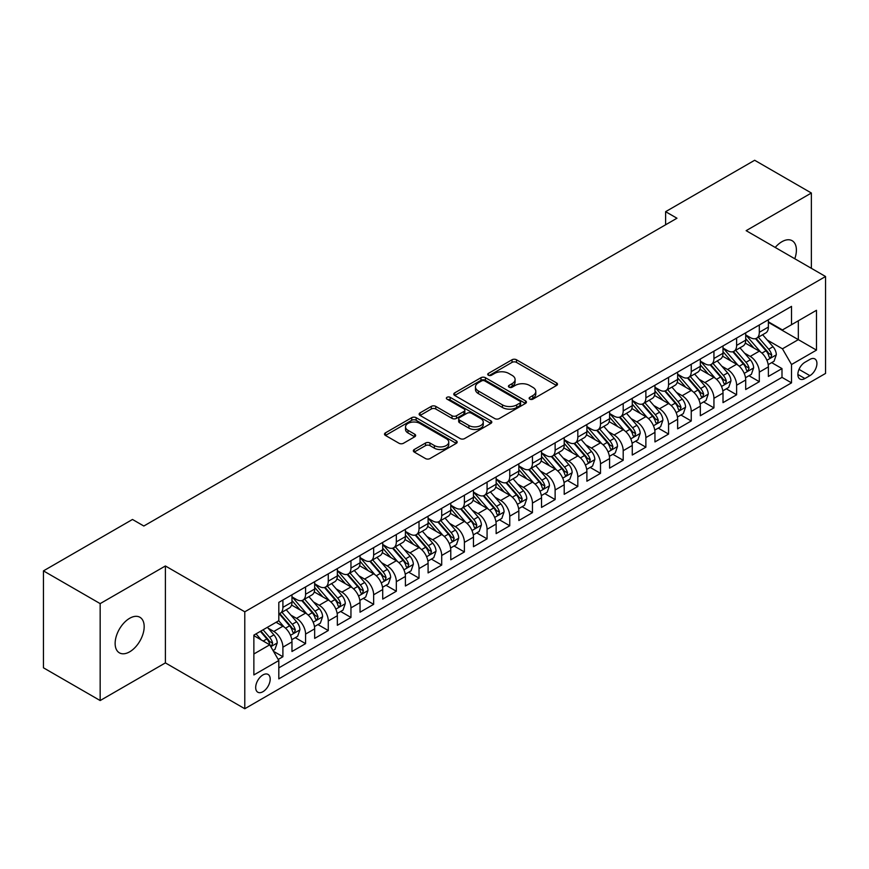 <?xml version="1.0" encoding="UTF-8"?>
<svg xmlns="http://www.w3.org/2000/svg" width="869" height="869" viewBox="0 0 869 869"><rect width="100%" height="100%" fill="white"/><g stroke="black" fill="none" stroke-linecap="round" stroke-linejoin="round"><path stroke-width="1.3" d="M529.786 399.143A2.205 1.271 0 0 0 532.903 399.143L556.562 385.478A3.15 1.814 0 0 0 557.485 384.196A3.15 1.814 0 0 0 556.562 382.914L516.479 359.766A3.15 1.814 0 0 0 512.026 359.766L488.367 373.431A2.205 1.271 0 0 0 487.726 374.333A2.205 1.271 0 0 0 488.367 375.223A2.205 1.271 0 0 0 491.485 375.223L494.548 373.464A10.08 5.822 0 0 1 508.799 373.464L512.145 375.386A10.08 5.822 0 0 1 515.089 379.503A10.08 5.822 0 0 1 512.145 383.62L509.082 385.38A2.205 1.271 0 0 0 508.43 386.281A2.205 1.271 0 0 0 509.082 387.183A2.205 1.271 0 0 0 512.199 387.183L515.263 385.412A10.08 5.822 0 0 1 529.514 385.412L532.849 387.346A10.08 5.822 0 0 1 535.804 391.463A10.08 5.822 0 0 1 532.849 395.569L529.786 397.339A2.205 1.271 0 0 0 529.145 398.241A2.205 1.271 0 0 0 529.786 399.143L529.786 397.339M129.655 651.826A20.53 11.851 120 0 0 143.07 633.729A20.53 11.851 120 0 0 139.92 617.272A20.53 11.851 120 0 0 129.655 618.293A20.53 11.851 120 0 0 116.24 636.39A20.53 11.851 120 0 0 119.39 652.836A20.53 11.851 120 0 0 129.655 651.826M794.777 258.745A20.53 11.851 120 0 0 792.148 240.713A20.53 11.851 120 0 0 781.883 241.734A20.53 11.851 120 0 0 775.213 247.448M262.938 691.702A10.265 5.931 120 0 0 269.64 682.654A10.265 5.931 120 0 0 268.076 674.431A10.265 5.931 120 0 0 262.938 674.941A10.265 5.931 120 0 0 256.236 683.99A10.265 5.931 120 0 0 257.8 692.213A10.265 5.931 120 0 0 262.938 691.702M414.274 449.501A3.15 1.814 0 0 0 413.351 450.794A3.15 1.814 0 0 0 414.274 452.076L425.517 458.571A3.15 1.814 0 0 0 429.97 458.571L456.247 443.396A3.15 1.814 0 0 0 457.17 442.115A3.15 1.814 0 0 0 456.247 440.822L416.164 417.685A3.15 1.814 0 0 0 411.71 417.685L385.434 432.86A3.15 1.814 0 0 0 384.511 434.142A3.15 1.814 0 0 0 385.434 435.423L399.023 443.266A3.15 1.814 0 0 0 403.477 443.266L414.719 436.781A3.15 1.814 0 0 0 415.643 435.488A3.15 1.814 0 0 0 414.719 434.207L407.985 430.318A8.429 4.866 0 0 1 405.519 426.875A8.429 4.866 0 0 1 410.711 422.388A8.429 4.866 0 0 1 419.901 423.442L446.286 438.671A8.429 4.866 0 0 1 448.752 442.115A8.429 4.866 0 0 1 443.548 446.601A8.429 4.866 0 0 1 434.37 445.547L429.97 443.016A3.15 1.814 0 0 0 425.517 443.016L414.274 449.501L414.274 452.076L425.517 445.634L425.517 443.016M165.392 565.969L100.163 603.618L43.45 570.879L43.45 667.805L100.163 700.544L165.392 662.895L244.786 708.735L244.786 611.809L165.392 565.969L165.392 662.895M811.374 268.325L811.374 193.016L746.145 230.665L825.55 276.505L244.786 611.809M811.374 193.016L754.661 160.265L665.611 211.678L665.611 224.778M43.45 570.879L132.49 519.466L143.83 526.017L676.962 218.228L665.611 211.678M494.776 418.586A3.15 1.814 0 0 0 499.23 418.586L525.506 403.412A3.15 1.814 0 0 0 526.429 402.13A3.15 1.814 0 0 0 525.506 400.848L485.423 377.7A3.15 1.814 0 0 0 480.97 377.7L454.693 392.875A3.15 1.814 0 0 0 453.77 394.157A3.15 1.814 0 0 0 454.693 395.449L494.776 418.586M447.893 399.621A2.205 1.271 0 0 1 450.12 399.925L450.12 397.307L490.876 420.835A3.15 1.814 0 0 1 491.8 422.117A3.15 1.814 0 0 1 490.876 423.409L464.6 438.573A3.15 1.814 0 0 1 460.146 438.573L420.064 415.436L420.064 412.862A3.15 1.814 0 0 0 419.14 414.155A3.15 1.814 0 0 0 420.064 415.436M420.064 412.862L431.306 406.377A3.15 1.814 0 0 1 435.76 406.377L452.021 415.762A3.15 1.814 0 0 0 456.475 415.762L463.927 411.45A3.15 1.814 0 0 0 464.85 410.168A3.15 1.814 0 0 0 463.927 408.875L447.003 399.11A2.205 1.271 0 0 1 446.362 398.208A2.205 1.271 0 0 1 447.72 397.035A2.205 1.271 0 0 1 450.12 397.307M278.189 659.452L282.903 656.736L273.485 651.305M268.13 628.168L273.822 631.459A12.829 7.408 60 0 1 282.903 647.177L291.973 641.93L291.973 651.5L305.584 643.636L295.264 637.672M290.822 615.067L296.514 618.359A12.829 7.408 60 0 1 305.584 634.077L314.665 628.841L314.665 638.4L328.276 630.536L317.945 624.583M313.503 601.967L319.195 605.259A12.829 7.408 60 0 1 328.276 620.977L337.346 615.741L337.346 625.3L350.957 617.446L340.637 611.483M336.184 588.878L341.886 592.158A12.829 7.408 60 0 1 350.957 607.876L360.038 602.641L360.038 612.2L373.648 604.346L363.318 598.383M358.875 575.778L364.567 579.069A12.829 7.408 60 0 1 373.648 594.787L382.718 589.54L382.718 599.11L396.329 591.246L386.01 585.282M381.556 562.678L387.259 565.969A12.829 7.408 60 0 1 396.329 581.687L405.41 576.451L405.41 586.01L419.021 578.146L408.691 572.193M404.248 549.577L409.94 552.869A12.829 7.408 60 0 1 419.021 568.587L428.091 563.351L428.091 572.91L441.702 565.056L431.382 559.093M426.929 536.488L432.632 539.768A12.829 7.408 60 0 1 441.702 555.487L450.772 550.251L450.772 559.81L464.394 551.956L454.063 545.993M449.621 523.388L455.313 526.679A12.829 7.408 60 0 1 464.394 542.397L473.464 537.151L473.464 546.71L487.074 538.856L476.755 532.893M472.301 510.288L478.004 513.579A12.829 7.408 60 0 1 487.074 529.297L496.145 524.05L496.145 533.62L509.755 525.756L499.436 519.803M494.993 497.187L500.685 500.479A12.829 7.408 60 0 1 509.755 516.197L518.836 510.961L518.836 520.52L532.447 512.656L522.128 506.703M517.674 484.098L523.377 487.379A12.829 7.408 60 0 1 532.447 503.097L541.517 497.861L541.517 507.42L555.128 499.566L544.809 493.603M540.366 470.998L546.058 474.289A12.829 7.408 60 0 1 555.128 489.997L564.209 484.761L564.209 494.32L577.82 486.466L567.5 480.503M563.047 457.898L568.75 461.189A12.829 7.408 60 0 1 577.82 476.907L586.89 471.661L586.89 481.23L600.501 473.366L590.181 467.413M585.739 444.798L591.431 448.089A12.829 7.408 60 0 1 600.501 463.807L609.582 458.571L609.582 468.13L623.192 460.266L612.873 454.313M608.419 431.697L614.111 434.989A12.829 7.408 60 0 1 623.192 450.707L632.263 445.471L632.263 455.03L645.873 447.177L635.554 441.213M631.111 418.608L636.803 421.889A12.829 7.408 60 0 1 645.873 437.607L654.954 432.371L654.954 441.93L668.565 434.076L658.246 428.113M653.792 405.508L659.484 408.799A12.829 7.408 60 0 1 668.565 424.517L677.635 419.271L677.635 428.841L691.246 420.976L680.927 415.013M676.484 392.408L682.176 395.699A12.829 7.408 60 0 1 691.246 411.417L700.327 406.181L700.327 415.74L713.938 407.876L703.608 401.923M699.165 379.308L704.857 382.599A12.829 7.408 60 0 1 713.938 398.317L723.008 393.081L723.008 402.64L736.619 394.787L726.299 388.823M721.846 366.218L727.549 369.499A12.829 7.408 60 0 1 736.619 385.217L745.7 379.981L745.7 389.54L759.31 381.687L759.31 372.128A12.829 7.408 -120 0 0 750.229 356.409L744.537 353.118M748.98 375.723L759.31 381.687M291.973 641.93A12.829 7.408 -120 0 0 282.903 626.212L276.092 622.291M314.665 628.841A12.829 7.408 -120 0 0 305.584 613.123L291.56 605.02M337.346 615.741A12.829 7.408 -120 0 0 328.276 600.023L314.241 591.919M360.038 602.641A12.829 7.408 -120 0 0 350.957 586.923L336.933 578.819M382.718 589.54A12.829 7.408 -120 0 0 373.648 573.822L359.614 565.73M405.41 576.451A12.829 7.408 -120 0 0 396.329 560.733L382.306 552.63M428.091 563.351A12.829 7.408 -120 0 0 419.021 547.633L404.987 539.53M450.772 550.251A12.829 7.408 -120 0 0 441.702 534.533L427.678 526.429M473.464 537.151A12.829 7.408 -120 0 0 464.394 521.433L450.359 513.34M496.145 524.05A12.829 7.408 -120 0 0 487.074 508.343L473.04 500.24M518.836 510.961A12.829 7.408 -120 0 0 509.755 495.243L495.732 487.14M541.517 497.861A12.829 7.408 -120 0 0 532.447 482.143L518.413 474.039M564.209 484.761A12.829 7.408 -120 0 0 555.128 469.043L541.105 460.95M586.89 471.661A12.829 7.408 -120 0 0 577.82 455.943L563.785 447.85M609.582 458.571A12.829 7.408 -120 0 0 600.501 442.853L586.477 434.75M632.263 445.471A12.829 7.408 -120 0 0 623.192 429.753L609.158 421.65M654.954 432.371A12.829 7.408 -120 0 0 645.873 416.653L631.85 408.549M677.635 419.271A12.829 7.408 -120 0 0 668.565 403.553L654.531 395.46M700.327 406.181A12.829 7.408 -120 0 0 691.246 390.463L677.223 382.36M723.008 393.081A12.829 7.408 -120 0 0 713.938 377.363L699.903 369.26M745.7 379.981A12.829 7.408 -120 0 0 736.619 364.263L722.595 356.16M809.897 359.418L804.9 362.297A9.95 5.746 120 0 0 798.405 371.063A9.95 5.746 120 0 0 799.936 379.036A9.95 5.746 120 0 0 804.9 378.536L809.897 375.658A9.95 5.746 120 0 0 816.393 366.892A9.95 5.746 120 0 0 814.872 358.93A9.95 5.746 120 0 0 809.897 359.418M244.786 708.735L825.55 373.431L825.55 276.505M253.867 653.988L269.738 644.82L278.819 660.538L278.819 678.874L791.518 382.86L791.518 364.524L782.448 348.806L767.218 340.018M278.819 660.538L253.867 674.941L253.867 635.12L278.819 620.716L278.819 602.38L791.518 306.377L791.518 324.713L816.48 310.298L816.48 350.12L791.518 364.524M291.973 596.873L296.514 599.501A12.829 7.408 60 0 0 302.933 600.131L312.004 594.896A12.829 7.408 -120 0 0 314.665 589.019L314.665 581.687M314.665 583.783L319.195 586.401A12.829 7.408 60 0 0 325.614 587.031L334.684 581.795A12.829 7.408 -120 0 0 337.346 575.919L337.346 568.587M337.346 570.683L341.886 573.301A12.829 7.408 60 0 0 348.306 573.942L357.376 568.695A12.829 7.408 -120 0 0 360.038 562.819L360.038 555.487M360.038 557.583L364.567 560.201A12.829 7.408 60 0 0 370.987 560.842L380.057 555.606A12.829 7.408 -120 0 0 382.718 549.729L382.718 542.386M382.718 544.483L387.259 547.112A12.829 7.408 60 0 0 393.668 547.742L402.749 542.506A12.829 7.408 -120 0 0 405.41 536.629L405.41 529.297M405.41 531.393L409.94 534.011A12.829 7.408 60 0 0 416.36 534.641L425.43 529.406A12.829 7.408 -120 0 0 428.091 523.529L428.091 516.197M428.091 518.293L432.632 520.911A12.829 7.408 60 0 0 439.041 521.552L448.122 516.305A12.829 7.408 -120 0 0 450.772 510.429L450.772 503.097M450.772 505.193L455.313 507.811A12.829 7.408 60 0 0 461.732 508.452L470.802 503.205A12.829 7.408 -120 0 0 473.464 497.34L473.464 489.997M473.464 492.093L478.004 494.722A12.829 7.408 60 0 0 484.413 495.352L493.494 490.116A12.829 7.408 -120 0 0 496.145 484.239L496.145 476.907M496.145 479.004L500.685 481.622A12.829 7.408 60 0 0 507.105 482.252L516.175 477.016A12.829 7.408 -120 0 0 518.836 471.139L518.836 463.807M518.836 465.903L523.377 468.521A12.829 7.408 60 0 0 529.786 469.151L538.867 463.916A12.829 7.408 -120 0 0 541.517 458.039L541.517 450.707M541.517 452.803L546.058 455.421A12.829 7.408 60 0 0 552.478 456.062L561.548 450.815A12.829 7.408 -120 0 0 564.209 444.95L564.209 437.607M564.209 439.703L568.75 442.321A12.829 7.408 60 0 0 575.159 442.962L584.24 437.726A12.829 7.408 -120 0 0 586.89 431.85L586.89 424.517M586.89 426.614L591.431 429.232A12.829 7.408 60 0 0 597.85 429.862L606.92 424.626A12.829 7.408 -120 0 0 609.582 418.749L609.582 411.417M609.582 413.514L614.111 416.132A12.829 7.408 60 0 0 620.531 416.762L629.612 411.526A12.829 7.408 -120 0 0 632.263 405.649L632.263 398.317M632.263 400.413L636.803 403.031A12.829 7.408 60 0 0 643.223 403.672L652.293 398.426A12.829 7.408 -120 0 0 654.954 392.56L654.954 385.217M654.954 387.313L659.484 389.931A12.829 7.408 60 0 0 665.904 390.572L674.974 385.336A12.829 7.408 -120 0 0 677.635 379.46L677.635 372.117M677.635 374.213L682.176 376.842A12.829 7.408 60 0 0 688.596 377.472L697.666 372.236A12.829 7.408 -120 0 0 700.327 366.36L700.327 359.027M700.327 361.124L704.857 363.742A12.829 7.408 60 0 0 711.276 364.372L720.347 359.136A12.829 7.408 -120 0 0 723.008 353.259L723.008 345.927M723.008 348.024L727.549 350.642A12.829 7.408 60 0 0 733.968 351.282L743.038 346.036A12.829 7.408 -120 0 0 745.7 340.159L745.7 332.827M278.819 667.87L781.991 377.363L781.991 368.586L768.381 376.44L768.381 366.881A12.829 7.408 -120 0 0 759.31 351.163L745.276 343.07M745.7 334.923L750.229 337.541A12.829 7.408 -120 0 0 756.649 338.182A12.829 7.408 -120 0 0 759.31 332.306L759.31 324.973M756.649 338.182L765.719 332.946A12.829 7.408 -120 0 0 768.381 327.07L768.381 319.727M282.903 600.023L282.903 607.355A12.829 7.408 60 0 1 280.242 613.232A12.829 7.408 60 0 1 278.819 613.753M280.242 613.232L289.323 607.996A12.829 7.408 -120 0 0 291.973 602.119L291.973 594.787M305.584 586.923L305.584 594.255A12.829 7.408 60 0 1 302.933 600.131M328.276 573.822L328.276 581.165A12.829 7.408 60 0 1 325.614 587.031M350.957 560.733L350.957 568.065A12.829 7.408 60 0 1 348.306 573.942M373.648 547.633L373.648 554.965A12.829 7.408 60 0 1 370.987 560.842M396.329 534.533L396.329 541.865A12.829 7.408 60 0 1 393.668 547.742M419.021 521.433L419.021 528.765A12.829 7.408 60 0 1 416.36 534.641M441.702 508.332L441.702 515.675A12.829 7.408 60 0 1 439.041 521.552M464.394 495.243L464.394 502.575A12.829 7.408 60 0 1 461.732 508.452M487.074 482.143L487.074 489.475A12.829 7.408 60 0 1 484.413 495.352M509.755 469.043L509.755 476.375A12.829 7.408 60 0 1 507.105 482.252M532.447 455.943L532.447 463.286A12.829 7.408 60 0 1 529.786 469.151M555.128 442.853L555.128 450.185A12.829 7.408 60 0 1 552.478 456.062M577.82 429.753L577.82 437.085A12.829 7.408 60 0 1 575.159 442.962M600.501 416.653L600.501 423.985A12.829 7.408 60 0 1 597.85 429.862M623.192 403.553L623.192 410.896A12.829 7.408 60 0 1 620.531 416.762M645.873 390.463L645.873 397.796A12.829 7.408 60 0 1 643.223 403.672M668.565 377.363L668.565 384.695A12.829 7.408 60 0 1 665.904 390.572M691.246 364.263L691.246 371.595A12.829 7.408 60 0 1 688.596 377.472M713.938 351.163L713.938 358.506A12.829 7.408 60 0 1 711.276 364.372M736.619 338.063L736.619 345.406A12.829 7.408 60 0 1 733.968 351.282M736.619 385.217L736.619 394.787M713.938 398.317L713.938 407.876M691.246 411.417L691.246 420.976M668.565 424.517L668.565 434.076M645.873 437.607L645.873 447.177M623.192 450.707L623.192 460.266M600.501 463.807L600.501 473.366M577.82 476.907L577.82 486.466M555.128 489.997L555.128 499.566M532.447 503.097L532.447 512.656M509.755 516.197L509.755 525.756M487.074 529.297L487.074 538.856M464.394 542.397L464.394 551.956M441.702 555.487L441.702 565.056M419.021 568.587L419.021 578.146M396.329 581.687L396.329 591.246M373.648 594.787L373.648 604.346M350.957 607.876L350.957 617.446M328.276 620.977L328.276 630.536M305.584 634.077L305.584 643.636M282.903 647.177L282.903 656.736M269.738 644.82L253.867 635.652M782.448 348.806L798.329 339.638L798.329 320.78L816.48 310.298M768.381 322.356L816.48 350.12M768.381 321.823L782.448 329.948L791.518 324.713M100.163 603.618L100.163 700.544M771.672 362.623L781.991 368.586M781.991 377.363L791.518 382.86M530.666 399.447L532.849 398.198A10.08 5.822 0 0 0 535.804 394.081L535.804 391.463M515.089 379.503L515.089 382.121A10.08 5.822 0 0 1 512.145 386.238L509.962 387.498M556.518 385.51L516.479 362.384A3.15 1.814 0 0 0 512.026 362.384L489.247 375.538M525.463 403.444L485.423 380.318A3.15 1.814 0 0 0 480.97 380.318L454.737 395.471M519.934 403.031A2.205 1.271 0 0 0 520.585 402.13A2.205 1.271 0 0 0 519.934 401.228L484.75 380.915A2.205 1.271 0 0 0 481.632 380.915L478.406 382.784A10.08 5.822 0 0 0 475.452 386.901A10.08 5.822 0 0 0 478.406 391.007L502.456 404.889A10.08 5.822 0 0 0 516.707 404.889L519.934 403.031L519.934 405.649A2.205 1.271 0 0 0 520.585 404.748L520.585 402.13M475.452 386.901L475.452 389.518A10.08 5.822 0 0 0 478.406 393.624L478.406 391.007M519.934 405.649L516.707 407.518A10.08 5.822 0 0 1 502.456 407.518L478.406 393.624M420.107 415.458L431.306 408.995L431.306 406.377M464.85 410.168L464.85 412.786A3.15 1.814 0 0 1 463.927 414.068L456.475 418.38A3.15 1.814 0 0 1 452.021 418.38L435.76 408.995A3.15 1.814 0 0 0 431.306 408.995M450.12 399.925L490.833 423.431M468.891 425.495A8.429 4.866 0 0 0 478.069 426.549A8.429 4.866 0 0 0 483.262 422.062A8.429 4.866 0 0 0 480.796 418.619L471.498 413.253A3.15 1.814 0 0 0 467.044 413.253L459.592 417.554A3.15 1.814 0 0 0 458.669 418.847A3.15 1.814 0 0 0 459.592 420.129L468.891 425.495L468.891 428.113A8.429 4.866 0 0 0 478.069 429.167A8.429 4.866 0 0 0 483.262 424.68L483.262 422.062M458.669 418.847L458.669 421.465A3.15 1.814 0 0 0 459.592 422.747L459.592 420.129M468.891 428.113L459.592 422.747M448.752 442.115L448.752 444.732A8.429 4.866 0 0 1 443.548 449.23A8.429 4.866 0 0 1 434.37 448.176L429.97 445.634A3.15 1.814 0 0 0 425.517 445.634M405.519 426.875L405.519 429.492A8.429 4.866 0 0 0 407.985 432.936L407.985 430.318M414.676 436.803L407.985 432.936M456.247 440.822L456.247 443.396L416.164 420.303A3.15 1.814 0 0 0 411.71 420.303L385.478 435.456M768.185 364.632L774.051 361.254L776.321 354.704A8.505 4.91 -120 0 0 773.008 346.72L762.645 334.717M760.571 351.999L748.274 337.759A24.538 14.176 -120 0 0 745.7 335.065M753.825 348.002L746.949 340.04A20.367 11.764 -120 0 0 745.7 338.671M755.498 338.638L765.98 350.783A8.505 4.91 60 0 1 769.011 356.638L769.63 357.648L770.77 357.485L771.726 355.063A8.505 4.91 -120 0 0 768.696 349.208L758.333 337.205M756.106 338.443L767.37 351.489A4.334 2.498 60 0 1 768.468 353.183L771.726 355.063M745.504 377.733L751.37 374.354L753.629 367.804A8.505 4.91 -120 0 0 750.327 359.82L739.953 347.817M737.879 365.089L725.593 350.859A24.538 14.176 -120 0 0 723.008 348.165M731.144 361.102L724.268 353.14A20.367 11.764 -120 0 0 723.008 351.771M732.806 351.739L743.288 363.872A8.505 4.91 60 0 1 746.319 369.738L746.938 370.737L748.09 370.585L749.045 368.163A8.505 4.91 -120 0 0 746.015 362.308L735.652 350.305M733.425 351.543L744.69 364.589A4.334 2.498 60 0 1 745.776 366.273L749.045 368.163M722.823 390.833L728.678 387.444L730.948 380.894A8.505 4.91 -120 0 0 727.635 372.91L717.273 360.917M715.198 378.189L702.902 363.959A24.538 14.176 -120 0 0 700.327 361.265M708.452 374.202L701.576 366.24A20.367 11.764 -120 0 0 700.327 364.871M710.125 364.839L720.607 376.972A8.505 4.91 60 0 1 723.638 382.827L724.257 383.837L725.409 383.674L726.354 381.263A8.505 4.91 -120 0 0 723.323 375.408L712.96 363.405M710.733 364.643L721.998 377.678A4.334 2.498 60 0 1 723.095 379.373L726.354 381.263M700.132 403.933L705.997 400.544L708.268 393.994A8.505 4.91 -120 0 0 704.955 386.01L694.592 374.007M692.506 391.289L680.221 377.059A24.538 14.176 -120 0 0 677.635 374.354M685.771 387.292L678.895 379.329A20.367 11.764 -120 0 0 677.635 377.961M687.433 377.939L697.916 390.072A8.505 4.91 60 0 1 700.946 395.927L701.565 396.937L702.717 396.775L703.673 394.363A8.505 4.91 -120 0 0 700.642 388.497L690.279 376.505M688.052 377.733L699.317 390.778A4.334 2.498 60 0 1 700.403 392.473L703.673 394.363M677.451 417.022L683.306 413.644L685.576 407.094A8.505 4.91 -120 0 0 682.263 399.11L671.9 387.107M669.825 404.389L657.529 390.159A24.538 14.176 -120 0 0 654.954 387.455M663.08 400.392L656.204 392.43A20.367 11.764 -120 0 0 654.954 391.061M664.752 391.028L675.235 403.173A8.505 4.91 60 0 1 678.265 409.027L678.885 410.038L680.036 409.875L680.992 407.452A8.505 4.91 -120 0 0 677.95 401.597L667.588 389.594M665.361 390.833L676.636 403.879A4.334 2.498 60 0 1 677.722 405.573L680.992 407.452M654.759 430.122L660.625 426.744L662.895 420.194A8.505 4.91 -120 0 0 659.582 412.21L649.219 400.207M647.133 417.489L634.848 403.249A24.538 14.176 -120 0 0 632.263 400.555M640.399 413.492L633.523 405.53A20.367 11.764 -120 0 0 632.263 404.161M642.061 404.128L652.543 416.273A8.505 4.91 60 0 1 655.574 422.128L656.193 423.138L657.344 422.975L658.3 420.553A8.505 4.91 -120 0 0 655.269 414.698L644.907 402.695M642.68 403.933L653.944 416.979A4.334 2.498 60 0 1 655.041 418.673L658.3 420.553M632.078 443.223L637.933 439.833L640.203 433.283A8.505 4.91 -120 0 0 636.89 425.31L626.527 413.307M624.453 430.579L612.156 416.349A24.538 14.176 -120 0 0 609.582 413.655M617.707 426.592L610.831 418.63A20.367 11.764 -120 0 0 609.582 417.261M619.38 417.229L629.862 429.362A8.505 4.91 60 0 1 632.893 435.228L633.512 436.227L634.663 436.064L635.619 433.653A8.505 4.91 -120 0 0 632.589 427.798L622.215 415.795M619.988 417.033L631.263 430.068A4.334 2.498 60 0 1 632.35 431.763L635.619 433.653M609.386 456.323L615.252 452.934L617.522 446.384A8.505 4.91 -120 0 0 614.209 438.4L603.846 426.407M601.761 443.679L589.475 429.449A24.538 14.176 -120 0 0 586.89 426.744M595.026 439.681L588.15 431.73A20.367 11.764 -120 0 0 586.89 430.361M596.688 430.329L607.17 442.462A8.505 4.91 60 0 1 610.201 448.317L610.82 449.327L611.972 449.164L612.927 446.753A8.505 4.91 -120 0 0 609.897 440.887L599.534 428.895M597.307 430.122L608.572 443.168A4.334 2.498 60 0 1 609.669 444.863L612.927 446.753M586.705 469.412L592.56 466.034L594.831 459.484A8.505 4.91 -120 0 0 591.517 451.5L581.155 439.497M579.08 456.779L566.784 442.549A24.538 14.176 -120 0 0 564.209 439.844M572.334 452.782L565.458 444.819A20.367 11.764 -120 0 0 564.209 443.451M574.007 443.418L584.489 455.562A8.505 4.91 60 0 1 587.52 461.417L588.139 462.427L589.291 462.265L590.247 459.842A8.505 4.91 -120 0 0 587.216 453.987L576.842 441.984M574.626 443.223L585.891 456.268A4.334 2.498 60 0 1 586.977 457.963L590.247 459.842M564.014 482.512L569.879 479.134L572.15 472.584A8.505 4.91 -120 0 0 568.837 464.6L558.474 452.597M556.399 469.879L544.103 455.638A24.538 14.176 -120 0 0 541.517 452.945M549.653 465.882L542.777 457.92A20.367 11.764 -120 0 0 541.517 456.551M551.315 456.518L561.798 468.663A8.505 4.91 60 0 1 564.839 474.517L565.447 475.528L566.599 475.365L567.555 472.942A8.505 4.91 -120 0 0 564.524 467.087L554.161 455.084M551.934 456.323L563.199 469.369A4.334 2.498 60 0 1 564.296 471.063L567.555 472.942M541.333 495.612L547.188 492.223L549.458 485.684A8.505 4.91 -120 0 0 546.145 477.7L535.782 465.697M533.707 482.968L521.411 468.739A24.538 14.176 -120 0 0 518.836 466.045M526.962 478.982L520.086 471.02A20.367 11.764 -120 0 0 518.836 469.651M528.634 469.618L539.117 481.752A8.505 4.91 60 0 1 542.147 487.618L542.767 488.617L543.918 488.454L544.874 486.043A8.505 4.91 -120 0 0 541.843 480.188L531.47 468.185M529.254 469.423L540.518 482.458A4.334 2.498 60 0 1 541.604 484.152L544.874 486.043M518.641 508.713L524.507 505.323L526.777 498.773A8.505 4.91 -120 0 0 523.464 490.789L513.101 478.797M511.026 496.069L498.73 481.839A24.538 14.176 -120 0 0 496.145 479.145M504.281 492.071L497.405 484.12A20.367 11.764 -120 0 0 496.145 482.751M505.943 482.719L516.436 494.852A8.505 4.91 60 0 1 519.466 500.707L520.086 501.717L521.226 501.554L522.182 499.143A8.505 4.91 -120 0 0 519.151 493.277L508.789 481.285M506.562 482.512L517.826 495.558A4.334 2.498 60 0 1 518.923 497.253L522.182 499.143M495.96 521.813L501.826 518.424L504.085 511.874A8.505 4.91 -120 0 0 500.783 503.89L490.409 491.887M488.335 509.169L476.038 494.939A24.538 14.176 -120 0 0 473.464 492.234M481.589 505.171L474.713 497.209A20.367 11.764 -120 0 0 473.464 495.841M483.262 495.808L493.744 507.952A8.505 4.91 60 0 1 496.775 513.807L497.394 514.817L498.545 514.654L499.501 512.232A8.505 4.91 -120 0 0 496.471 506.377L486.097 494.374M483.881 495.612L495.145 508.658A4.334 2.498 60 0 1 496.232 510.353L499.501 512.232M473.268 534.902L479.134 531.524L481.404 524.974A8.505 4.91 -120 0 0 478.091 516.99L467.728 504.987M465.654 522.269L453.357 508.028A24.538 14.176 -120 0 0 450.772 505.334M458.908 518.272L452.032 510.309A20.367 11.764 -120 0 0 450.772 508.941M460.57 508.908L471.063 521.052A8.505 4.91 60 0 1 474.094 526.907L474.713 527.918L475.854 527.755L476.809 525.332A8.505 4.91 -120 0 0 473.779 519.477L463.416 507.474M461.189 508.713L472.454 521.758A4.334 2.498 60 0 1 473.551 523.453L476.809 525.332M450.587 548.002L456.453 544.624L458.713 538.074A8.505 4.91 -120 0 0 455.41 530.09L445.037 518.087M442.962 535.358L430.666 521.128A24.538 14.176 -120 0 0 428.091 518.435M436.227 531.372L429.351 523.41A20.367 11.764 -120 0 0 428.091 522.041M437.889 522.008L448.371 534.142A8.505 4.91 60 0 1 451.402 540.007L452.021 541.007L453.173 540.855L454.129 538.432A8.505 4.91 -120 0 0 451.098 532.578L440.735 520.574M438.508 521.813L449.773 534.848A4.334 2.498 60 0 1 450.859 536.542L454.129 538.432M427.896 561.102L433.761 557.713L436.032 551.163A8.505 4.91 -120 0 0 432.719 543.179L422.356 531.187M420.281 548.458L407.985 534.229A24.538 14.176 -120 0 0 405.41 531.535M413.535 544.472L406.659 536.51A20.367 11.764 -120 0 0 405.41 535.141M415.208 535.108L425.691 547.242A8.505 4.91 60 0 1 428.721 553.097L429.34 554.107L430.481 553.944L431.437 551.533A8.505 4.91 -120 0 0 428.406 545.678L418.043 533.675M415.816 534.913L427.081 547.948A4.334 2.498 60 0 1 428.178 549.642L431.437 551.533M405.215 574.203L411.08 570.814L413.34 564.263A8.505 4.91 -120 0 0 410.038 556.279L399.664 544.276M397.589 561.559L385.304 547.329A24.538 14.176 -120 0 0 382.718 544.624M390.854 557.561L383.979 549.599A20.367 11.764 -120 0 0 382.718 548.23M392.516 548.209L402.999 560.342A8.505 4.91 60 0 1 406.029 566.197L406.649 567.207L407.8 567.044L408.756 564.622A8.505 4.91 -120 0 0 405.725 558.767L395.362 546.775M393.136 548.002L404.4 561.048A4.334 2.498 60 0 1 405.486 562.743L408.756 564.622M382.534 587.292L388.389 583.914L390.659 577.364A8.505 4.91 -120 0 0 387.346 569.38L376.983 557.377M374.908 574.659L362.612 560.429A24.538 14.176 -120 0 0 360.038 557.724M368.163 570.661L361.287 562.699A20.367 11.764 -120 0 0 360.038 561.331M369.836 561.298L380.318 573.442A8.505 4.91 60 0 1 383.348 579.297L383.968 580.307L385.108 580.144L386.064 577.722A8.505 4.91 -120 0 0 383.033 571.867L372.671 559.864M370.444 561.102L381.708 574.148A4.334 2.498 60 0 1 382.805 575.843L386.064 577.722M359.842 600.392L365.708 597.014L367.967 590.464A8.505 4.91 -120 0 0 364.665 582.48L354.291 570.477M352.217 587.748L339.931 573.518A24.538 14.176 -120 0 0 337.346 570.824M345.482 583.762L338.606 575.799A20.367 11.764 -120 0 0 337.346 574.431M347.144 574.398L357.626 586.542A8.505 4.91 60 0 1 360.657 592.397L361.276 593.397L362.427 593.245L363.383 590.822A8.505 4.91 -120 0 0 360.353 584.967L349.99 572.964M347.763 574.203L359.027 587.248A4.334 2.498 60 0 1 360.114 588.943L363.383 590.822M337.161 613.492L343.016 610.103L345.286 603.553A8.505 4.91 -120 0 0 341.973 595.58L331.61 583.577M329.536 600.848L317.239 586.618A24.538 14.176 -120 0 0 314.665 583.925M322.79 596.862L315.914 588.9A20.367 11.764 -120 0 0 314.665 587.531M324.463 587.498L334.945 599.632A8.505 4.91 60 0 1 337.976 605.487L338.595 606.497L339.746 606.334L340.691 603.922A8.505 4.91 -120 0 0 337.661 598.068L327.298 586.064M325.071 587.303L336.336 600.338A4.334 2.498 60 0 1 337.433 602.032L340.691 603.922M314.469 626.592L320.335 623.203L322.605 616.653A8.505 4.91 -120 0 0 319.292 608.669L308.929 596.666M306.844 613.948L294.558 599.719A24.538 14.176 -120 0 0 291.973 597.014M300.109 609.951L293.233 602A20.367 11.764 -120 0 0 291.973 600.631M301.771 600.598L312.253 612.732A8.505 4.91 60 0 1 315.284 618.587L315.903 619.597L317.055 619.434L318.011 617.023A8.505 4.91 -120 0 0 314.98 611.157L304.617 599.165M302.39 600.392L313.655 613.438A4.334 2.498 60 0 1 314.741 615.133L318.011 617.023M291.788 639.682L297.643 636.304L299.914 629.753A8.505 4.91 -120 0 0 296.601 621.769L286.238 609.766M284.163 627.049L278.732 620.759M277.417 623.051L276.538 622.03M279.09 613.688L289.573 625.832A8.505 4.91 60 0 1 292.603 631.687L293.222 632.697L294.374 632.534L295.33 630.112A8.505 4.91 -120 0 0 292.288 624.257L281.925 612.254M279.699 613.492L290.974 626.538A4.334 2.498 60 0 1 292.06 628.233L295.33 630.112M273.029 650.512L274.962 649.404L277.233 642.854A8.505 4.91 -120 0 0 273.92 634.87L267.391 627.309M261.297 639.942L256.051 633.859M254.736 636.151L253.867 635.141M260.363 631.372L266.881 638.932A8.505 4.91 60 0 1 269.911 644.787L270.531 645.797L271.682 645.634L272.638 643.212A8.505 4.91 -120 0 0 269.607 637.357L263.079 629.797M260.885 631.068L268.282 639.638A4.334 2.498 60 0 1 269.379 641.333L272.638 643.212M273.822 631.459L282.903 626.212M296.514 618.359L305.584 613.123M319.195 605.259L328.276 600.023M341.886 592.158L350.957 586.923M364.567 579.069L373.648 573.822M387.259 565.969L396.329 560.733M409.94 552.869L419.021 547.633M432.632 539.768L441.702 534.533M455.313 526.679L464.394 521.433M478.004 513.579L487.074 508.343M500.685 500.479L509.755 495.243M523.377 487.379L532.447 482.143M546.058 474.289L555.128 469.043M568.75 461.189L577.82 455.943M591.431 448.089L600.501 442.853M614.111 434.989L623.192 429.753M636.803 421.889L645.873 416.653M659.484 408.799L668.565 403.553M682.176 395.699L691.246 390.463M704.857 382.599L713.938 377.363M727.549 369.499L736.619 364.263M750.229 356.409L759.31 351.163M759.31 332.306L768.381 327.07M282.903 607.355L291.973 602.119M305.584 594.255L314.665 589.019M328.276 581.165L337.346 575.919M350.957 568.065L360.038 562.819M373.648 554.965L382.718 549.729M396.329 541.865L405.41 536.629M419.021 528.765L428.091 523.529M441.702 515.675L450.772 510.429M464.394 502.575L473.464 497.34M487.074 489.475L496.145 484.239M509.755 476.375L518.836 471.139M532.447 463.286L541.517 458.039M555.128 450.185L564.209 444.95M577.82 437.085L586.89 431.85M600.501 423.985L609.582 418.749M623.192 410.896L632.263 405.649M645.873 397.796L654.954 392.56M668.565 384.695L677.635 379.46M691.246 371.595L700.327 366.36M713.938 358.506L723.008 353.259M736.619 345.406L745.7 340.159M759.31 372.128L768.381 366.881M799.013 369.379L809.897 375.658M797.872 374.485L804.9 378.536M532.849 398.198L532.849 395.569M509.082 387.183L509.082 385.38M512.145 386.238L512.145 383.62M488.367 375.223L488.367 373.431M512.026 362.384L512.026 359.766M516.479 362.384L516.479 359.766M556.562 385.478L556.562 382.914M454.693 395.449L454.693 392.875M480.97 380.318L480.97 377.7M485.423 380.318L485.423 377.7M525.506 403.412L525.506 400.848M502.456 407.518L502.456 404.889M516.707 407.518L516.707 404.889M435.76 408.995L435.76 406.377M452.021 418.38L452.021 415.762M456.475 418.38L456.475 415.762M463.927 414.068L463.927 411.45M490.876 423.409L490.876 420.835M429.97 445.634L429.97 443.016M434.37 448.176L434.37 445.547M414.719 436.781L414.719 434.207M385.434 435.423L385.434 432.86M411.71 420.303L411.71 417.685M416.164 420.303L416.164 417.685M766.892 360.277L776.267 354.867M748.274 337.759L749.447 337.085M768.696 349.208L773.008 346.72M761.917 353.118L765.98 350.783M744.212 373.377L753.575 367.967M725.593 350.859L726.756 350.185M746.015 362.308L750.327 359.82M739.237 366.218L743.288 363.872M721.52 386.477L730.894 381.056M702.902 363.959L704.075 363.285M723.323 375.408L727.635 372.91M716.545 379.318L720.607 376.972M698.839 399.566L708.202 394.157M680.221 377.059L681.383 376.386M700.642 388.497L704.955 386.01M693.864 392.419L697.916 390.072M676.147 412.666L685.522 407.257M657.529 390.159L658.702 389.475M677.95 401.597L682.263 399.11M671.183 405.508L675.235 403.173M653.466 425.767L662.83 420.357M634.848 403.249L636.01 402.575M655.269 414.698L659.582 412.21M648.491 418.608L652.543 416.273M630.775 438.867L640.149 433.457M612.156 416.349L613.329 415.675M632.589 427.798L636.89 425.31M625.81 431.708L629.862 429.362M608.094 451.956L617.468 446.547M589.475 429.449L590.638 428.775M609.897 440.887L614.209 438.4M603.119 444.809L607.17 442.462M585.402 465.056L594.776 459.647M566.784 442.549L567.957 441.865M587.216 453.987L591.517 451.5M580.438 457.898L584.489 455.562M562.721 478.156L572.095 472.747M544.103 455.638L545.265 454.965M564.524 467.087L568.837 464.6M557.746 470.998L561.798 468.663M540.029 491.257L549.404 485.847M521.411 468.739L522.584 468.065M541.843 480.188L546.145 477.7M535.065 484.098L539.117 481.752M517.348 504.346L526.723 498.936M498.73 481.839L499.892 481.165M519.151 493.277L523.464 490.789M512.373 497.198L516.436 494.852M494.657 517.446L504.031 512.037M476.038 494.939L477.211 494.265M496.471 506.377L500.783 503.89M489.692 510.288L493.744 507.952M471.976 530.546L481.35 525.137M453.357 508.028L454.53 507.355M473.779 519.477L478.091 516.99M467.001 523.388L471.063 521.052M449.295 543.646L458.658 538.237M430.666 521.128L431.839 520.455M451.098 532.578L455.41 530.09M444.32 536.488L448.371 534.142M426.603 556.747L435.977 551.326M407.985 534.229L409.158 533.555M428.406 545.678L432.719 543.179M421.628 549.588L425.691 547.242M403.922 569.836L413.286 564.426M385.304 547.329L386.466 546.655M405.725 558.767L410.038 556.279M398.947 562.688L402.999 560.342M381.23 582.936L390.605 577.527M362.612 560.429L363.785 559.745M383.033 571.867L387.346 569.38M376.255 575.778L380.318 573.442M358.549 596.036L367.913 590.627M339.931 573.518L341.093 572.845M360.353 584.967L364.665 582.48M353.574 588.878L357.626 586.542M335.858 609.136L345.232 603.727M317.239 586.618L318.412 585.945M337.661 598.068L341.973 595.58M330.883 601.978L334.945 599.632M313.177 622.226L322.54 616.816M294.558 599.719L295.721 599.045M314.98 611.157L319.292 608.669M308.202 615.078L312.253 612.732M290.485 635.326L299.859 629.916M292.288 624.257L296.601 621.769M285.521 628.168L289.573 625.832M270.824 646.677L277.168 643.017M269.607 637.357L273.92 634.87M263.22 641.05L266.881 638.932"/></g></svg>

